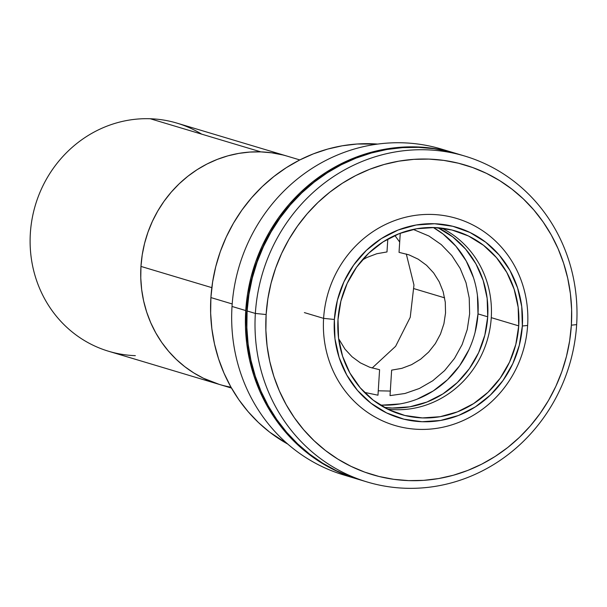 <?xml version="1.0" encoding="UTF-8"?>
<svg xmlns="http://www.w3.org/2000/svg" width="607" height="607" viewBox="0 0 607 607"><rect width="100%" height="100%" fill="white"/><g stroke="black" fill="none" stroke-linecap="round" stroke-linejoin="round"><path stroke-width="0.91" d="M265.487 400.726L260.707 390.703L254.94 375.528L250.63 359.792L247.831 343.63L246.556 327.203L246.821 310.67L248.635 294.198L251.958 277.93L256.784 262.034L263.043 246.662L270.692 231.957L279.645 218.065L289.827 205.12L301.133 193.246L313.455 182.555L326.672 173.147L335.178 168.048A169.254 159.353 106.7 0 0 246.821 310.67L246.821 310.67A169.254 159.353 106.7 0 0 265.479 400.711M394.846 235.478L399.694 242.049M406.295 253.976L413.966 285.047L410.233 317.302L395.62 346.301L372.129 368.039M260.866 151.879A119.078 112.113 -73.3 0 1 287.581 156.265A119.078 112.113 106.7 0 0 140.961 266.42L140.771 278.052L141.666 289.6L143.639 300.973L146.666 312.044L150.726 322.719L155.771 332.886L161.758 342.454L168.625 351.324L176.311 359.412L184.74 366.651L193.83 372.956L203.497 378.275L219.37 384.436L203.497 378.275L193.83 372.956L184.74 366.651L176.311 359.412L168.625 351.324L161.758 342.454L155.771 332.886L150.726 322.719L146.666 312.044L143.639 300.973L141.666 289.6L140.771 278.052L140.961 266.42A119.078 112.113 106.7 0 0 219.248 384.398A119.078 112.113 -73.3 0 1 142.683 252.155A119.078 112.113 -73.3 0 1 260.866 151.879L150.255 118.744L260.866 151.879L249.803 152.069L238.786 153.389L227.898 155.84L217.26 159.398L206.972 164.019L197.131 169.664L187.836 176.28L179.164 183.807L171.212 192.161L164.049 201.266L157.752 211.039L152.372 221.388L147.964 232.2L144.572 243.384L142.228 254.826L140.961 266.42L211.82 287.642L140.961 266.42L142.228 254.826L144.572 243.384L147.964 232.2L152.372 221.388L157.752 211.039L164.049 201.266L171.212 192.161L179.164 183.807L187.836 176.28L197.131 169.664L206.972 164.019L217.26 159.398L227.898 155.84L238.786 153.389L249.803 152.069L260.866 151.879L271.853 152.835L260.866 151.879M299.82 159.929L176.971 123.13A119.078 112.113 106.7 0 0 150.255 118.744A119.078 112.113 -73.3 0 1 201.699 134.155M135.353 355.656A119.078 112.113 -73.3 0 1 30.35 233.285A119.078 112.113 -73.3 0 1 150.255 118.744A119.078 112.113 106.7 0 0 32.072 219.028A119.078 112.113 106.7 0 0 108.638 351.271L219.248 384.398A119.078 112.113 -73.3 0 0 230.994 387.198M282.657 154.922L271.853 152.835L282.657 154.922M437.973 227.754A94.836 89.29 -73.3 0 1 487.717 316.801L477.997 313.895A94.836 89.29 106.7 0 0 433.33 227.519L443.125 234.067L455.956 246.267L466.199 260.957L473.445 277.551M477.428 295.427L477.997 313.895L475.114 332.234M468.908 349.753L459.605 365.778L447.564 379.686L433.254 390.946L417.221 399.125M400.081 403.913L382.501 405.112M378.26 390.794L390.316 391.067M380.164 404.998A94.836 89.29 106.7 0 0 477.997 313.895L487.717 316.801A94.836 89.29 -73.3 0 1 384.178 407.365L392.221 408.025L409.808 406.819L426.941 402.039L442.973 393.86L457.283 382.6L469.325 368.692L478.627 352.667L484.834 335.147L487.717 316.801L487.155 298.341L483.172 280.464L475.918 263.863L465.683 249.181L452.845 236.98L437.913 227.724M414.118 288.697L444.635 297.84L414.118 288.697M527.627 325.458L522.339 326.005A99.51 93.69 -73.3 0 1 422.131 421.728A99.51 93.69 -73.3 0 1 334.381 319.464L323.607 318.364A108.016 101.703 106.7 0 0 418.853 429.369A108.016 101.703 106.7 0 0 527.627 325.458A108.016 101.703 -73.3 0 1 394.618 425.386A108.016 101.703 -73.3 0 1 323.607 318.364L304.38 312.605L323.607 318.364A108.016 101.703 -73.3 0 1 456.608 218.437A108.016 101.703 -73.3 0 1 527.627 325.458A108.016 101.703 106.7 0 0 432.374 214.461A108.016 101.703 106.7 0 0 323.607 318.364L334.381 319.464L337.401 300.215L343.919 281.83L353.684 265.016L366.309 250.425L381.325 238.604L398.154 230.023L416.136 225.007L434.589 223.74L452.807 226.282L470.076 232.527L485.752 242.239L499.22 255.046L509.963 270.456L517.566 287.87L521.747 306.626L522.339 326.005L519.319 345.254L512.801 363.639L503.044 380.452L490.41 395.043L475.395 406.865L458.573 415.446L440.583 420.461L422.131 421.728L403.921 419.187L386.644 412.942L370.968 403.23L357.5 390.422L346.764 375.012L339.154 357.599L334.973 338.843L334.381 319.464A99.51 93.69 -73.3 0 1 434.589 223.74A99.51 93.69 -73.3 0 1 522.339 326.005L527.627 325.458M491.26 317.651A95.686 90.086 106.7 0 0 441.737 228.126A95.686 90.086 -73.3 0 1 491.26 317.651A95.686 90.086 -73.3 0 1 387.524 409.118A95.686 90.086 106.7 0 0 491.26 317.651L518.727 325.876L491.26 317.651M338 319.593A95.686 90.086 -73.3 0 1 455.819 231.07A95.686 90.086 -73.3 0 1 518.727 325.876A95.686 90.086 -73.3 0 1 400.908 414.399A95.686 90.086 -73.3 0 1 338 319.593L338.562 338.22L342.583 356.256L349.898 373.002L360.232 387.82L373.176 400.134L388.245 409.475L404.861 415.476L422.373 417.919L440.113 416.706L457.405 411.88L473.581 403.625L488.02 392.266L500.168 378.229L509.554 362.068L515.821 344.389L518.727 325.876L518.158 307.248L514.137 289.213L506.822 272.467L496.488 257.649L483.544 245.334L468.475 235.994L451.866 229.992L434.346 227.549L416.607 228.763L399.315 233.589L383.138 241.844L368.699 253.202L356.552 267.239L347.166 283.401L340.899 301.08L338 319.593M358.267 479.31L349.571 476.465L335.079 470.349L321.278 462.754L308.288 453.748L296.246 443.413L285.267 431.858L275.457 419.187L266.905 405.522L259.697 390.991L253.901 375.748L249.576 359.928L246.753 343.683L245.478 327.181L245.744 310.564L232.018 306.452A170.112 160.157 106.7 0 0 343.85 475L357.584 479.113A170.112 160.157 -73.3 0 1 245.744 310.564A170.112 160.157 -73.3 0 1 455.204 153.199A170.112 160.157 -73.3 0 1 455.88 153.404L448.178 151.28L432.73 148.298L417.039 146.932L401.242 147.205L385.491 149.094L369.944 152.6L354.754 157.676L340.057 164.285L325.997 172.35L312.711 181.797L300.328 192.548L288.962 204.483L278.734 217.496L269.736 231.457L262.049 246.23L255.752 261.685L250.911 277.657L247.565 294L245.744 310.564L232.018 306.452A170.112 160.157 -73.3 0 1 448.285 151.302M358.259 479.31A170.112 160.157 -73.3 0 1 357.584 479.113M350.763 476.89A170.112 160.157 -73.3 0 1 232.018 306.452A170.112 160.157 106.7 0 1 441.471 149.087L455.204 153.199M362.159 260.092L367.007 257.429L376.795 253.734L386.993 251.943L387.805 239.037M364.42 392.365L377.979 395.203L379.587 369.716L369.648 367.227L360.376 362.865L352.06 356.772L344.988 349.154L338.623 338.668M400.248 233.232L399.042 252.36L408.981 254.849L418.253 259.212L426.569 265.305L433.641 272.922L439.225 281.815L443.156 291.679L445.28 302.187L445.538 312.992L443.922 323.736L440.485 334.055L435.34 343.608L428.656 352.068L420.666 359.162L411.622 364.648L401.834 368.35L391.636 370.133L390.028 395.62L404.983 393.488L419.384 388.472L432.738 380.764L444.582 370.627L454.499 358.411L462.139 344.548L467.246 329.51L469.636 313.834L469.226 298.06L466.032 282.733L460.159 268.4L451.82 255.547L441.304 244.629L428.974 236.032L413.223 229.416M210.902 297.574A159.899 150.544 106.7 0 0 287.809 444.104L269.69 432.169L258.37 422.457L248.051 411.592L238.824 399.679L230.789 386.834L224.013 373.176L218.566 358.843L214.499 343.972L211.851 328.706L210.644 313.189L210.902 297.574L232.193 303.955L210.902 297.574L212.609 282.012L215.751 266.64L220.303 251.624L226.221 237.102L233.445 223.209L241.905 210.09L251.526 197.859L262.201 186.637L273.848 176.538L286.329 167.653L299.547 160.066L313.364 153.859L327.651 149.087L342.265 145.794L357.068 144.011L377.675 144.079A159.899 150.544 106.7 0 0 210.902 297.574M460.675 154.906L449.544 151.689L434.104 148.707L418.413 147.349L402.616 147.615L386.864 149.504L371.317 153.01L356.127 158.086L341.43 164.694L327.37 172.76L314.085 182.214L301.702 192.958L290.336 204.893L280.108 217.905L271.109 231.866L263.423 246.639L257.125 262.095L252.284 278.067L248.938 294.418L247.117 310.974L255.357 313.44A170.112 160.157 -73.3 0 1 464.81 156.075A170.112 160.157 -73.3 0 1 576.65 324.624L571.362 325.17A161.606 152.152 -73.3 0 1 408.632 480.615A161.606 152.152 -73.3 0 1 266.132 314.547L255.357 313.44A170.112 160.157 106.7 0 0 405.355 488.256A170.112 160.157 106.7 0 0 576.65 324.624A170.112 160.157 -73.3 0 1 367.197 481.988A170.112 160.157 -73.3 0 1 255.357 313.44L247.117 310.974A170.112 160.157 106.7 0 0 358.957 479.522L367.197 481.988M464.81 156.075L456.578 153.609A170.112 160.157 106.7 0 0 247.117 310.974L246.852 327.59L248.126 344.093L250.949 360.338L255.274 376.158L261.071 391.401L268.279 405.931L276.83 419.596L286.641 432.267L297.62 443.823L309.661 454.157L322.651 463.171L336.453 470.766L350.945 476.874L359.139 479.576M576.65 324.624A170.112 160.157 106.7 0 0 426.653 149.815A170.112 160.157 106.7 0 0 255.357 313.44L266.132 314.547A161.606 152.152 -73.3 0 1 428.861 159.095A161.606 152.152 -73.3 0 1 571.362 325.17L576.65 324.624M571.362 325.17L571.619 309.38L570.405 293.705L567.727 278.272L563.615 263.241L558.114 248.756L551.262 234.962L543.136 221.98L533.819 209.939L523.386 198.959L511.944 189.141L499.614 180.583L486.495 173.367L472.732 167.562L458.444 163.222L443.77 160.392L428.861 159.095L413.853 159.353L398.898 161.151L384.125 164.474L369.693 169.3L355.725 175.575L342.371 183.238L329.753 192.222L317.985 202.427L307.195 213.763L297.476 226.13L288.924 239.393L281.625 253.43L275.646 268.104L271.041 283.287L267.862 298.811L266.132 314.547L265.881 330.329L267.095 346.005L269.774 361.438L273.878 376.469L279.387 390.954L286.238 404.755L294.357 417.737L303.682 429.771L314.115 440.75L325.549 450.569L337.887 459.127L351.005 466.343L364.769 472.147L379.056 476.487L393.723 479.318L408.632 480.615L423.64 480.357L438.603 478.559L453.376 475.235L467.807 470.41L481.768 464.135L495.13 456.472L507.748 447.496L519.509 437.283L530.306 425.947L540.025 413.587L548.576 400.317L555.875 386.28L561.854 371.605L566.46 356.43L569.639 340.899L571.362 325.17M231.487 388.07L219.248 384.398"/></g></svg>

